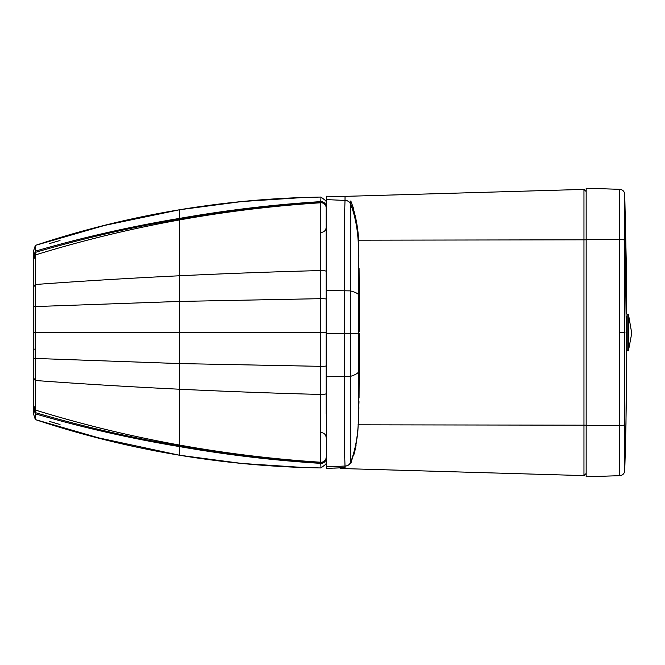 <?xml version="1.0" encoding="UTF-8"?>
<svg xmlns="http://www.w3.org/2000/svg" width="665" height="665" viewBox="0 0 665 665"><rect width="100%" height="100%" fill="white"/><g stroke="black" fill="none" stroke-linecap="round" stroke-linejoin="round"><path stroke-width="1" d="M326.174 207.887A5.129 5.121 180 0 0 320.705 202.775A5.129 5.121 180 0 1 326.174 207.887L326.174 332.5L320.247 332.5L320.746 201.628C273.398 204.596 226.383 210.182 179.716 218.378L179.716 209.741C130.648 217.854 82.526 229.749 35.336 245.41A4978.78 3.084 81.4 0 0 35.336 245.418L35.245 332.5L33.25 332.234M326.174 332.5L326.174 365.891A5.129 0.441 180 0 1 320.247 366.332L179.716 363.572L179.716 332.5L320.247 332.5L320.705 462.233A1171.705 1074.199 171.4 0 1 179.716 445.093L179.716 455.259C130.648 447.146 82.526 435.251 35.336 419.59L35.245 332.5L179.716 332.5L179.716 275.767A1098.472 172.459 180 0 0 35.253 284.512L33.25 287.604L33.25 413.031L35.336 419.59A4978.78 3.076 -81.4 0 1 35.336 419.582L33.25 413.031M320.705 202.775A1171.705 1074.191 -171.4 0 0 179.716 219.907L179.716 219.101C226.341 210.888 273.348 205.261 320.729 202.227A5.129 5.121 180 0 1 326.174 207.339L326.174 237.222A5.129 0.574 0 0 0 326.449 237.405M33.25 306.64L179.716 301.428L320.247 298.676A5.129 0.441 180 0 1 326.174 299.109L326.174 413.854M326.174 457.121A5.129 5.121 180 0 1 320.705 462.233A5.129 5.121 180 0 0 326.174 457.121L326.174 457.67A5.129 5.121 180 0 1 320.729 462.782L320.971 467.936M321.586 432.599C324.412 433.131 325.941 434.835 326.174 437.703L326.174 437.395M321.586 232.401C324.412 231.869 325.941 230.165 326.174 227.305L326.174 227.613M33.25 259.533L33.25 287.604M326.174 206.749A5.129 5.121 180 0 0 320.746 201.628L320.971 197.064M326.016 200.913L320.962 197.048L304.204 197.463L241.752 201.553L179.716 209.733C130.656 217.871 82.535 229.757 35.336 245.418L33.25 251.969L33.25 257.638L35.353 251.154C82.751 237.388 130.872 226.466 179.716 218.378L179.716 219.101C130.822 227.388 82.693 238.486 35.345 252.384L33.25 258.785M33.25 251.96L35.336 245.41L107.979 224.454M33.25 323.963L33.25 317.13M33.25 306.897L33.25 305.443M326.449 203.822A5.129 4.688 0 0 1 326.174 202.326L325.925 200.597L326.449 201.711M326.449 201.744L325.916 200.631M33.25 358.103L33.25 404.544M33.25 402.998L33.25 403.663L33.25 402.998M33.25 341.037L33.25 347.878M326.174 458.26A5.129 5.121 180 0 1 320.746 463.372C273.398 460.404 226.383 454.818 179.716 446.622C130.872 438.534 82.751 427.612 35.353 413.854L33.25 407.362M326.449 461.178A5.129 4.688 -0 0 0 326.174 462.674L325.925 464.403L326.449 463.289M320.705 462.233L320.729 462.782C273.348 459.739 226.341 454.112 179.716 445.899C130.822 437.612 82.693 426.523 35.345 412.616L33.25 406.215M326.449 463.256L325.916 464.37M619.531 475.683L619.747 189.326L586.164 188.237L586.164 476.763L619.747 475.675A5.129 5.129 -91.9 0 0 624.701 470.712L624.701 194.288L626.43 345.584M619.763 475.675C622.706 475.3 624.36 473.655 624.726 470.72C624.352 473.688 622.706 475.334 619.772 475.675L619.747 475.675A5.129 5.129 -91.9 0 0 624.701 470.712L624.726 470.72C626.098 427.387 626.605 391.402 626.447 348.601L626.43 345.559M624.701 194.288A5.129 5.129 91.9 0 0 619.747 189.326L619.763 189.326C622.706 189.691 624.352 191.345 624.726 194.28L624.726 194.28C624.327 191.296 622.673 189.641 619.772 189.326M586.164 191.528L583.961 189.4L342.151 196.449L583.961 189.4L583.961 475.6L342.151 468.551L583.961 475.6L586.164 473.472M342.151 196.449A5.129 5.129 0 0 0 340.812 196.665A5.129 5.129 0 0 1 342.151 196.449L342.151 196.74M339.757 467.877A5.129 5.129 0 0 0 342.151 468.551L342.151 467.761M628.425 314.221L628.425 350.837L631.75 333.223L628.425 314.221L627.186 314.221L627.186 350.837L628.425 350.837M626.43 339.865L627.186 339.865L627.186 325.218L626.43 325.218M334.32 196.366L326.507 196.217L326.449 376.373M345.077 467.62L326.507 468.401L326.449 290.904M326.449 201.071L326.507 333.672L344.295 333.68L344.503 216.931L345.01 200.431L326.507 199.608L326.507 290.572L350.413 290.879L350.804 200.955C356.548 217.114 359.2 233.664 358.768 250.597L358.651 246.524M338.718 467.927L345.044 467.611L345.01 466.04L326.507 466.863L326.507 468.401L326.449 333.664M358.784 333.207L358.701 295.8C359.117 294.13 356.357 292.484 350.413 290.879L350.413 333.655L358.784 333.207L358.701 370.604C359.117 372.575 356.357 374.503 350.413 376.398L350.804 463.563L356.058 445.625M358.701 370.604L358.46 412.857L359.009 401.66M333.847 196.341L345.044 196.89L345.01 200.431C347.812 200.531 349.74 201.902 350.796 204.554L350.796 204.554M358.701 295.8L358.46 253.282L358.768 250.622L358.892 256.316M359.083 268.494L359.399 331.361M358.768 413.854L358.909 407.595M359.058 398.027L359.399 333.157M333.847 468.143L338.685 467.927M350.796 461.909L350.796 461.917C349.74 464.577 347.812 465.949 345.01 466.04L344.503 450.089L344.295 333.68L350.413 333.655L350.413 376.407L326.507 376.772L326.449 465.4M326.016 464.095L320.962 467.952L304.096 467.537L241.703 463.439L179.716 455.259C130.656 447.129 82.535 435.234 35.336 419.582L107.821 440.504M326.174 271.387A5.129 0.823 180 0 0 320.206 270.572A1098.472 172.459 180 0 0 179.716 275.767L179.716 219.907A1171.705 1074.191 -171.4 0 0 35.32 254.969L33.25 261.087M304.096 467.537C262.409 466.173 220.946 462.092 179.716 455.276L91.313 436.29M33.25 349.208L34.647 349.142M33.25 403.921L35.32 410.039A1171.705 1074.199 171.4 0 0 179.716 445.093L179.716 363.572L33.25 358.369M326.174 393.622L326.174 393.622A5.129 0.823 180 0 1 320.206 394.436A1098.472 172.476 180 0 1 179.716 389.233A1098.472 172.476 180 0 1 35.253 380.488L33.25 377.396M626.43 319.449L626.447 316.44A1.463 1.463 -84.8 0 0 626.447 316.399M624.959 332.5L619.813 332.5M626.43 319.474L626.447 348.551A1.463 1.463 84.9 0 1 626.447 348.601L625.989 423.896L624.726 470.72M624.576 424.96A5.129 0.432 0.1 0 1 619.622 425.376L586.164 425.467M624.576 240.04A5.129 0.432 -0.1 0 0 619.622 239.624L586.164 239.533M358.385 240.19L586.164 239.816M357.994 424.81L586.164 425.184M345.01 466.082C347.812 465.99 349.74 464.611 350.796 461.967C356.124 447.587 358.684 431.211 358.46 412.857M358.46 253.282C358.684 235.036 356.124 218.777 350.796 204.496C349.74 201.844 347.812 200.464 345.01 200.373M60.008 240.489L49.617 243.54M49.617 421.46L60.016 424.511M304.196 197.463C262.476 198.818 220.98 202.908 179.716 209.724L101.379 226.1L91.487 228.669M624.734 194.28L626.372 266.84L626.455 313.797M631.75 331.835L631.75 333.223M355.093 450.197L357.745 433.405L358.768 413.888M345.093 196.89L338.743 196.566M358.435 241.254L358.119 235.767M357.429 228.12L353.273 207.738L350.804 200.946M353.572 455.833L354.478 452.649"/></g></svg>
